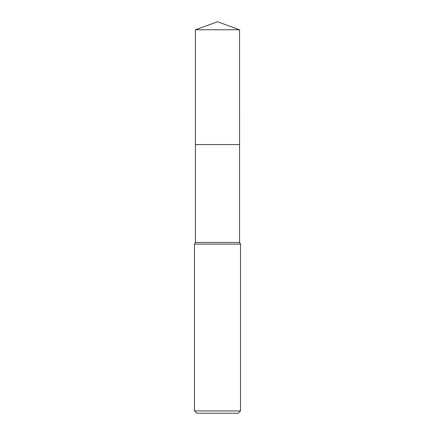 <?xml version="1.0" encoding="UTF-8"?>
<svg xmlns="http://www.w3.org/2000/svg" width="435" height="435" viewBox="0 0 435 435"><rect width="100%" height="100%" fill="white"/><g stroke="black" fill="none" stroke-linecap="round" stroke-linejoin="round"><path stroke-width="0.65" d="M195.429 29.781L239.571 29.781L217.5 21.75L195.429 29.781L195.424 144.572L239.571 144.572L239.571 242.447L240.528 244.111L240.528 410.944L194.472 410.944L196.772 413.25L238.228 413.25L240.528 410.944M239.571 29.781L239.576 144.572L195.424 144.572L195.429 242.447L239.571 242.447M195.429 242.447L194.472 244.111L240.528 244.111M194.472 244.111L194.472 410.944"/></g></svg>
